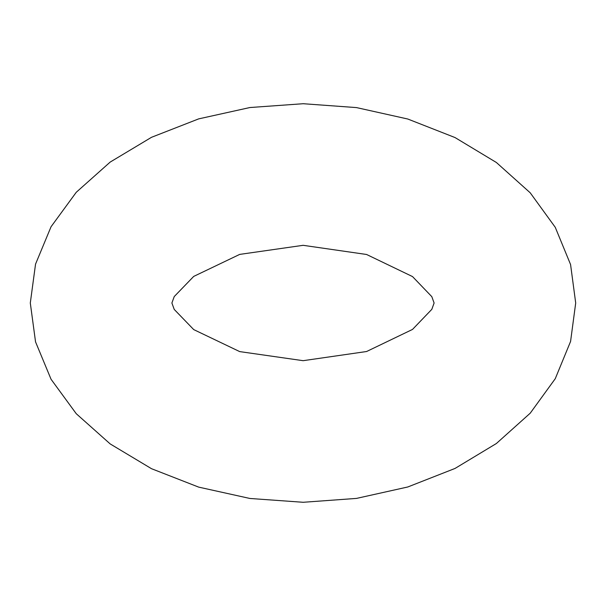<?xml version="1.0" encoding="UTF-8"?>
<svg xmlns="http://www.w3.org/2000/svg" width="606" height="606" viewBox="0 0 606 606"><rect width="100%" height="100%" fill="white"/><g stroke="black" fill="none" stroke-linecap="round" stroke-linejoin="round"><path stroke-width="0.91" d="M575.7 303L570.572 264.534L555.255 227.295L530.22 192.806L496.375 162.484L455.023 137.554L407.785 119.018L356.51 107.595L303.197 103.717L249.907 107.535L198.692 118.874L151.515 137.297L110.178 162.082L76.258 192.284L51.056 226.735L35.542 264.125L30.3 303L35.542 341.875L51.056 379.265L76.258 413.716L110.178 443.918L151.515 468.703L198.692 487.126L249.907 498.465L303.197 502.283L356.51 498.405L407.785 486.982L455.023 468.446L496.375 443.516L530.22 413.194L555.255 378.705L570.572 341.466L575.7 303M434.108 303L431.82 296.667L412.519 276.578L366.585 254.482L303.121 245.316L239.696 254.399L193.715 276.404L174.24 296.561L171.892 303L174.24 309.439L193.715 329.596L239.696 351.601L303.121 360.684L366.585 351.518L412.519 329.422L431.82 309.333L434.108 303"/></g></svg>
